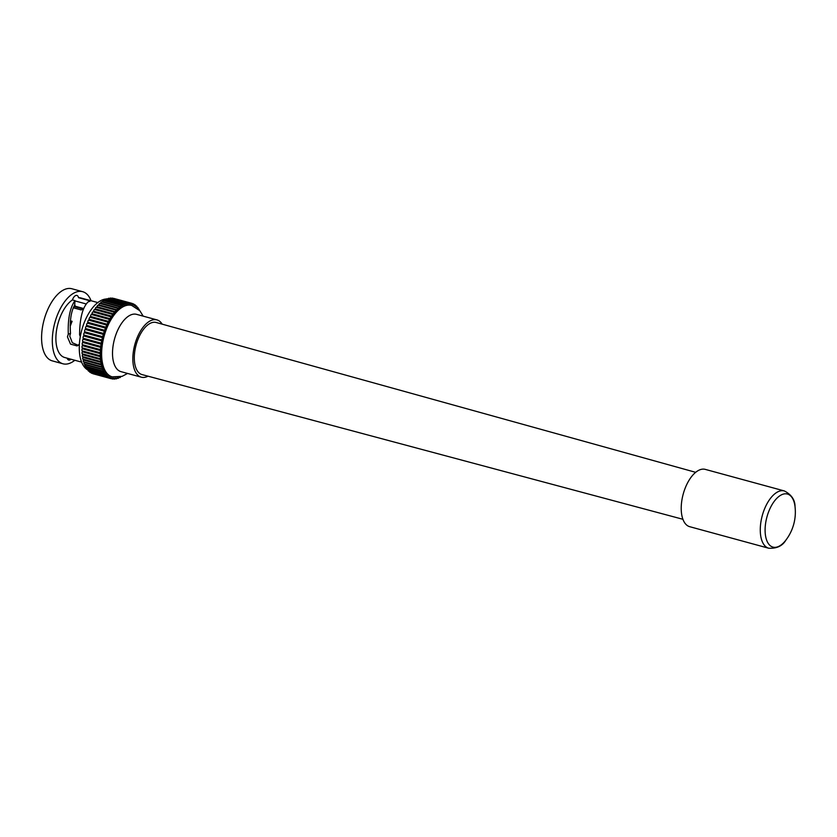 <?xml version="1.0" encoding="UTF-8"?>
<svg xmlns="http://www.w3.org/2000/svg" width="837" height="837" viewBox="0 0 837 837"><rect width="100%" height="100%" fill="white"/><g stroke="black" fill="none" stroke-linecap="round" stroke-linejoin="round"><path stroke-width="1.26" d="M162.19 324.16A29.693 14.815 105.2 0 0 156.927 319.891L136.609 314.356A29.693 14.815 105.2 0 0 112.723 348.83A29.693 14.815 105.2 0 0 120.999 371.649L141.307 377.184A29.693 14.815 105.2 0 0 148.013 376.19M156.927 319.891A29.693 14.815 105.2 0 0 133.041 354.365A29.693 14.815 105.2 0 0 141.307 377.184M695.704 472.33L156.247 322.507A26.993 13.465 105.2 0 0 134.495 353.831A26.993 13.465 105.2 0 0 142.049 374.589L682.908 519.285M768.743 548.235A29.693 14.815 105.2 0 1 760.477 525.406A29.693 14.815 105.2 0 1 784.363 490.942L705.309 469.39A29.693 14.815 105.2 0 0 681.423 503.864A29.693 14.815 105.2 0 0 689.688 526.682L768.743 548.235C776.767 548.653 782.501 545.933 785.933 540.064L785.933 540.064A46.223 46.223 0 0 0 795.035 506.709L795.035 506.709A27.506 13.727 105.2 0 0 780.053 495.64A27.506 13.727 105.2 0 0 765.29 525.971A27.506 13.727 105.2 0 0 770.804 546.111A27.506 13.727 105.2 0 0 785.933 540.064M71.919 321.785L70.339 321.356M74.671 304.616A26.606 13.277 -74.8 0 1 75.32 306.258M74.953 300.901L86.295 303.988M89.13 301.508L88.994 300.546L78.552 297.7A6.372 3.181 105.2 0 0 76.899 295.43A6.372 3.181 105.2 0 0 72.411 299.928L74.995 300.64L74.692 305.076C71.04 311.416 69.649 320.874 70.507 333.45L68.289 334.12L67.441 336.882L70.538 344.133L77.14 345.943L79.379 344.185M78.259 345.346L72.296 342.689L69.743 336.045L70.507 333.45M67.148 358.173A6.372 3.181 105.2 0 0 68.697 360.046A6.372 3.181 105.2 0 0 70.978 359.219M117.442 377.351L117.128 378.073A1.371 0.68 -74.8 0 1 116.228 378.858A1.371 0.68 -74.8 0 1 115.872 378.334L115.736 377.623L115.36 378.408A1.371 0.68 -74.8 0 1 114.502 379.088A1.371 0.68 -74.8 0 1 114.125 378.47L114.031 377.717L113.623 378.45A1.371 0.68 -74.8 0 1 112.828 379.046A1.371 0.68 -74.8 0 1 112.44 378.314L112.388 377.529L111.959 378.219A1.371 0.68 -74.8 0 1 111.216 378.711A1.371 0.68 -74.8 0 1 110.829 377.885L110.819 377.058L110.369 377.707A1.371 0.68 -74.8 0 1 109.678 378.104A1.371 0.68 -74.8 0 1 109.291 377.163L109.333 376.315L108.862 376.912A1.371 0.68 -74.8 0 1 108.235 377.236A1.371 0.68 -74.8 0 1 107.858 376.179L107.931 375.311L107.46 375.844A1.371 0.68 -74.8 0 1 106.895 376.095L88.544 371.094A1.371 0.68 -74.8 0 1 88.167 370.038A1.371 0.68 -74.8 0 1 88.178 369.933M106.895 376.095A1.371 0.68 -74.8 0 1 106.508 375.039A1.371 0.68 -74.8 0 1 106.519 374.924L106.644 374.045L106.153 374.505A1.371 0.68 -74.8 0 1 105.65 374.694A1.371 0.68 -74.8 0 1 105.274 373.637A1.371 0.68 -74.8 0 1 105.305 373.407L105.472 372.528L104.97 372.915A1.371 0.68 -74.8 0 1 104.541 373.051A1.371 0.68 -74.8 0 1 104.154 371.994A1.371 0.68 -74.8 0 1 104.217 371.649L104.416 370.76L103.924 371.094A1.371 0.68 -74.8 0 1 103.547 371.168A1.371 0.68 -74.8 0 1 103.171 370.121A1.371 0.68 -74.8 0 1 103.254 369.651L103.495 368.782L103.003 369.033A1.371 0.68 -74.8 0 1 102.7 369.075A1.371 0.68 -74.8 0 1 102.313 368.018A1.371 0.68 -74.8 0 1 102.438 367.443L102.229 366.763A1.371 0.68 -74.8 0 1 101.988 366.773A1.371 0.68 -74.8 0 1 101.601 365.717A1.371 0.68 -74.8 0 1 101.758 365.037L101.591 364.294A1.371 0.68 -74.8 0 1 101.423 364.294A1.371 0.68 -74.8 0 1 101.036 363.237A1.371 0.68 -74.8 0 1 101.246 362.442L101.12 361.647A1.371 0.68 -74.8 0 1 101.005 361.636A1.371 0.68 -74.8 0 1 100.628 360.58A1.371 0.68 -74.8 0 1 100.879 359.68L100.806 358.853A1.371 0.68 -74.8 0 1 100.754 358.843A1.371 0.68 -74.8 0 1 100.367 357.786A1.371 0.68 -74.8 0 1 100.67 356.782L100.639 355.913A1.371 0.68 -74.8 0 1 100.262 354.867A1.371 0.68 -74.8 0 1 100.628 353.769L100.639 352.869A1.371 0.68 -74.8 0 1 100.325 351.833A1.371 0.68 -74.8 0 1 100.743 350.651L100.806 349.73A1.371 0.68 -74.8 0 1 100.534 348.726A1.371 0.68 -74.8 0 1 101.015 347.46L101.12 346.528A1.371 0.68 -74.8 0 1 100.9 345.566A1.371 0.68 -74.8 0 1 101.444 344.227L101.601 343.275A1.371 0.68 -74.8 0 1 101.423 342.375A1.371 0.68 -74.8 0 1 102.03 340.962L102.229 340.021A1.371 0.68 -74.8 0 1 102.093 339.173A1.371 0.68 -74.8 0 1 102.763 337.709L103.003 336.767A1.371 0.68 -74.8 0 1 102.909 335.982A1.371 0.68 -74.8 0 1 103.642 334.476L103.924 333.544A1.371 0.68 -74.8 0 1 103.861 332.844A1.371 0.68 -74.8 0 1 104.656 331.295L104.981 330.374A1.371 0.68 -74.8 0 1 104.939 329.757A1.371 0.68 -74.8 0 1 105.807 328.177L106.163 327.288A1.371 0.68 -74.8 0 1 106.142 326.765A1.371 0.68 -74.8 0 1 107.073 325.174L107.46 324.317A1.371 0.68 -74.8 0 1 107.46 323.888A1.371 0.68 -74.8 0 1 108.444 322.276L108.873 321.46A1.371 0.68 -74.8 0 1 108.873 321.136A1.371 0.68 -74.8 0 1 109.929 319.535L110.379 318.761A1.371 0.68 -74.8 0 1 110.39 318.541A1.371 0.68 -74.8 0 1 111.488 316.951A1.371 0.68 -74.8 0 1 111.499 316.951L111.97 316.229A1.371 0.68 -74.8 0 1 111.98 316.114A1.371 0.68 -74.8 0 1 113.079 314.524A1.371 0.68 -74.8 0 1 113.141 314.555L113.633 313.885A1.371 0.68 -74.8 0 1 114.732 312.295A1.371 0.68 -74.8 0 1 114.857 312.347L115.36 311.751A1.371 0.68 -74.8 0 1 116.448 310.276A1.371 0.68 -74.8 0 1 116.615 310.37L117.138 309.836A1.371 0.68 -74.8 0 1 118.205 308.476A1.371 0.68 -74.8 0 1 118.415 308.623L118.739 309.052L118.948 308.162A1.371 0.68 -74.8 0 1 119.994 306.917A1.371 0.68 -74.8 0 1 120.246 307.127L120.538 307.618L120.779 306.74A1.371 0.68 -74.8 0 1 121.794 305.61A1.371 0.68 -74.8 0 1 122.087 305.892L122.338 306.436L122.62 305.578A1.371 0.68 -74.8 0 1 123.604 304.563A1.371 0.68 -74.8 0 1 123.918 304.919L124.138 305.526L124.451 304.678A1.371 0.68 -74.8 0 1 125.393 303.779A1.371 0.68 -74.8 0 1 125.738 304.218L125.916 304.877L126.261 304.072A1.371 0.68 -74.8 0 1 127.161 303.276A1.371 0.68 -74.8 0 1 127.517 303.8L127.653 304.511L128.04 303.726A1.371 0.68 -74.8 0 1 128.888 303.046A1.371 0.68 -74.8 0 1 129.264 303.664L129.358 304.417L129.766 303.685A1.371 0.68 -74.8 0 1 130.562 303.088A1.371 0.68 -74.8 0 1 130.949 303.821L131.001 304.605L131.43 303.915A1.371 0.68 -74.8 0 1 132.173 303.423A1.371 0.68 -74.8 0 1 132.56 304.25L132.57 305.076L133.02 304.427A1.371 0.68 -74.8 0 1 133.711 304.03A1.371 0.68 -74.8 0 1 134.098 304.971L134.056 305.819L134.527 305.223A1.371 0.68 -74.8 0 1 135.155 304.898A1.371 0.68 -74.8 0 1 135.531 305.955L135.458 306.823L135.939 306.29A1.371 0.68 -74.8 0 1 136.494 306.039A1.371 0.68 -74.8 0 1 136.87 307.21L136.776 307.88M105.65 374.694L87.31 369.692A1.371 0.68 -74.8 0 1 86.933 368.636A1.371 0.68 -74.8 0 1 86.964 368.406L86.985 368.27M86.629 367.914A1.371 0.68 -74.8 0 1 86.201 368.05A1.371 0.68 -74.8 0 1 85.813 366.993A1.371 0.68 -74.8 0 1 85.866 366.648L85.939 366.365M85.573 366.093A1.371 0.68 -74.8 0 1 85.207 366.167A1.371 0.68 -74.8 0 1 84.83 365.12A1.371 0.68 -74.8 0 1 84.914 364.65L85.018 364.252M84.663 364.032A1.371 0.68 -74.8 0 1 84.349 364.074A1.371 0.68 -74.8 0 1 83.972 363.017A1.371 0.68 -74.8 0 1 84.098 362.442L84.255 361.94M83.878 361.762A1.371 0.68 -74.8 0 1 83.637 361.772A1.371 0.68 -74.8 0 1 83.261 360.726A1.371 0.68 -74.8 0 1 83.418 360.036L83.637 359.439M101.267 364.2L83.25 359.293A1.371 0.68 -74.8 0 1 83.083 359.293A1.371 0.68 -74.8 0 1 82.696 358.236A1.371 0.68 -74.8 0 1 82.905 357.441L83.177 356.782M100.9 361.594L82.779 356.646A1.371 0.68 -74.8 0 1 82.664 356.635A1.371 0.68 -74.8 0 1 82.288 355.589A1.371 0.68 -74.8 0 1 82.539 354.679L82.884 353.967M100.702 358.822L82.455 353.852A1.371 0.68 -74.8 0 1 82.403 353.842A1.371 0.68 -74.8 0 1 82.026 352.785A1.371 0.68 -74.8 0 1 82.329 351.781L82.298 350.912A1.371 0.68 -74.8 0 1 81.921 349.866A1.371 0.68 -74.8 0 1 82.277 348.767L82.298 347.868A1.371 0.68 -74.8 0 1 81.984 346.832A1.371 0.68 -74.8 0 1 82.392 345.65L82.455 344.729A1.371 0.68 -74.8 0 1 82.193 343.735A1.371 0.68 -74.8 0 1 82.675 342.459L82.779 341.527A1.371 0.68 -74.8 0 1 82.56 340.565A1.371 0.68 -74.8 0 1 83.104 339.226L83.25 338.274A1.371 0.68 -74.8 0 1 83.083 337.374A1.371 0.68 -74.8 0 1 83.69 335.972L83.888 335.02A1.371 0.68 -74.8 0 1 83.752 334.172A1.371 0.68 -74.8 0 1 84.422 332.707L84.663 331.766A1.371 0.68 -74.8 0 1 84.568 330.981A1.371 0.68 -74.8 0 1 85.301 329.475L85.583 328.543A1.371 0.68 -74.8 0 1 85.52 327.842A1.371 0.68 -74.8 0 1 86.316 326.294L86.64 325.373A1.371 0.68 -74.8 0 1 86.598 324.756A1.371 0.68 -74.8 0 1 87.456 323.176L87.822 322.297A1.371 0.68 -74.8 0 1 87.801 321.764A1.371 0.68 -74.8 0 1 88.722 320.173L89.12 319.315A1.371 0.68 -74.8 0 1 89.109 318.887A1.371 0.68 -74.8 0 1 90.103 317.275L90.522 316.459A1.371 0.68 -74.8 0 1 90.532 316.135A1.371 0.68 -74.8 0 1 91.589 314.534L92.028 313.76A1.371 0.68 -74.8 0 1 92.039 313.54A1.371 0.68 -74.8 0 1 93.148 311.95L111.478 316.951L93.148 311.95M93.587 312.065L93.629 311.228A1.371 0.68 -74.8 0 1 93.629 311.113A1.371 0.68 -74.8 0 1 94.738 309.523A1.371 0.68 -74.8 0 1 94.801 309.554L113.016 314.513M88.157 370.121A37.027 18.477 -74.8 0 1 87.435 369.724M87.069 369.494A37.027 18.477 -74.8 0 1 79.525 342.291A37.027 18.477 -74.8 0 1 106.519 298.987M81.597 362.118L64.69 357.504A30.854 15.401 -74.8 0 1 56.1 333.785A30.854 15.401 -74.8 0 1 72.411 299.928M78.552 297.7A30.854 15.401 -74.8 0 1 80.917 297.972L97.835 302.586M88.994 300.546C90.417 300.985 90.396 301.32 88.942 301.561C90.396 301.32 90.417 300.985 88.994 300.546M80.289 336.641L79.578 334.748C79.756 318.248 82.591 307.315 88.084 301.927L88.942 301.561M74.995 300.64C69.973 307.692 67.745 318.855 68.289 334.12M74.838 360.266A37.362 18.644 -74.8 0 1 62.974 363.792A37.362 18.644 -74.8 0 1 52.574 335.062A37.362 18.644 -74.8 0 1 82.622 291.684A37.362 18.644 -74.8 0 1 91.066 300.734M62.974 363.792L52.25 360.862A37.362 18.644 -74.8 0 1 41.85 332.143A37.362 18.644 -74.8 0 1 71.909 288.765L82.622 291.684M131.545 305.379A37.027 18.477 105.2 0 0 131.43 305.348A37.027 18.477 105.2 0 0 101.654 348.328A37.027 18.477 105.2 0 0 111.959 376.786A37.027 18.477 105.2 0 0 112.074 376.817M119.053 377.163L118.938 377.456A1.371 0.68 -74.8 0 1 117.996 378.355A1.371 0.68 -74.8 0 1 117.651 377.916L117.504 377.351M111.216 378.711L92.876 373.71A1.371 0.68 -74.8 0 1 92.593 373.448M109.678 378.104L91.338 373.103A1.371 0.68 -74.8 0 1 90.971 372.528M108.235 377.236L89.894 372.235A1.371 0.68 -74.8 0 1 89.507 371.346M95.219 309.659L95.292 308.884A1.371 0.68 -74.8 0 1 96.391 307.294A1.371 0.68 -74.8 0 1 96.506 307.357L114.606 312.285M96.925 307.441L97.019 306.75A1.371 0.68 -74.8 0 1 98.107 305.275A1.371 0.68 -74.8 0 1 98.274 305.369M98.682 305.432L98.797 304.835A1.371 0.68 -74.8 0 1 99.865 303.475A1.371 0.68 -74.8 0 1 100.074 303.622M100.492 303.653L100.607 303.161A1.371 0.68 -74.8 0 1 101.654 301.916L119.994 306.917M102.334 302.105L102.438 301.738A1.371 0.68 -74.8 0 1 103.453 300.609L121.794 305.61M104.196 300.818L104.28 300.577A1.371 0.68 -74.8 0 1 105.253 299.562L123.604 304.563M106.069 299.782L106.111 299.677A1.371 0.68 -74.8 0 1 107.052 298.778L125.393 303.779M107.931 299.018A1.371 0.68 -74.8 0 1 108.82 298.275L127.161 303.276M109.793 298.537A1.371 0.68 -74.8 0 1 110.547 298.045L128.888 303.046M111.656 298.349A1.371 0.68 -74.8 0 1 112.221 298.087L130.562 303.088M113.55 298.453A1.371 0.68 -74.8 0 1 113.832 298.422L132.173 303.423M120.685 376.796A1.371 0.68 -74.8 0 1 119.785 377.571A1.371 0.68 -74.8 0 1 119.471 377.215L119.429 377.089M138.387 309.209L138.419 309.219A1.371 0.68 -74.8 0 1 138.848 309.083A1.371 0.68 -74.8 0 1 139.235 310.056M136.881 307.953L137.237 307.629A1.371 0.68 -74.8 0 1 137.739 307.441A1.371 0.68 -74.8 0 1 138.084 308.727L138.053 308.905M110.379 319.588L92.039 314.586M108.915 322.255L90.574 317.254M107.554 325.07L89.214 320.069M106.299 327.999L87.948 322.998M105.159 331.033L86.807 326.032M104.144 334.151L85.792 329.15M103.254 337.311L84.914 332.31M102.522 340.502L84.171 335.501M101.926 343.704L83.585 338.703M101.476 346.874L83.135 341.873M101.193 350.012L82.842 345.011M101.057 353.068L82.706 348.066M101.078 356.049L82.737 351.048M73.374 307.807L81.158 309.931A21.396 10.672 -74.8 0 1 83.459 309.104L73.949 306.509M70.13 325.101L70.643 325.248A21.396 10.672 -74.8 0 1 72.118 321.314L70.392 320.843M127.559 373.438L122.076 376.368L112.189 376.849A37.027 18.477 -74.8 0 1 101.884 348.391A37.027 18.477 -74.8 0 1 131.66 305.411L131.43 305.348M105.724 374.704L106.519 374.924M86.964 368.406L105.305 373.407M85.866 366.648L104.217 371.649M84.914 364.65L103.254 369.651M84.098 362.442L102.438 367.443M83.418 360.036L101.758 365.037M82.905 357.441L101.246 362.442M82.539 354.679L100.879 359.68M82.329 351.781L100.67 356.782M82.277 348.767L100.628 353.769M82.392 345.65L100.743 350.651M82.675 342.459L101.015 347.46M83.104 339.226L101.444 344.227M83.69 335.972L102.03 340.962M84.422 332.707L102.763 337.709M85.301 329.475L103.642 334.476M86.316 326.294L104.656 331.295M87.456 323.176L105.807 328.177M88.722 320.173L107.073 325.174M90.103 317.275L108.444 322.276M91.589 314.534L109.929 319.535M129.243 303.538L129.766 303.685M127.454 303.569L128.04 303.726M125.55 303.873L126.261 304.072M106.111 299.677L124.451 304.678M104.28 300.577L122.62 305.578M102.438 301.738L120.779 306.74M100.607 303.161L118.948 308.162M98.797 304.835L117.138 309.836M97.019 306.75L115.36 311.751M95.292 308.884L113.633 313.885M93.629 311.228L111.97 316.229M92.028 313.76L110.379 318.761M90.522 316.459L108.873 321.46M89.12 319.315L107.46 324.317M87.822 322.297L106.163 327.288M86.64 325.373L104.981 330.374M85.583 328.543L103.924 333.544M84.663 331.766L103.003 336.767M83.888 335.02L102.229 340.021M83.25 338.274L101.601 343.275M82.779 341.527L101.12 346.528M82.455 344.729L100.806 349.73M82.298 347.868L100.639 352.869M82.298 350.912L100.639 355.913M107.251 376.012L107.858 376.179M108.758 377.027L109.291 377.163M784.363 490.942C791.488 494.657 795.045 499.909 795.035 506.709M94.738 309.523L113.079 314.524M117.107 378.115L117.996 378.355M118.98 377.351L119.785 377.571M138.053 308.874L138.848 309.083M136.87 307.21L137.739 307.441M135.542 305.787L136.494 306.039M134.077 304.605L135.155 304.898M132.455 303.685L133.711 304.03M99.865 303.475L118.205 308.476M98.107 305.275L116.448 310.276M96.391 307.294L114.732 312.295M82.403 353.842L100.754 358.843M82.664 356.635L101.005 361.636M83.083 359.293L101.423 364.294M83.637 361.772L101.988 366.773M84.349 364.074L102.7 369.075M85.207 366.167L103.547 371.168M86.201 368.05L104.541 373.051M111.499 378.68L112.828 379.046M113.393 378.784L114.502 379.088M115.255 378.596L116.228 378.858M143.179 316.145L139.852 310.747L131.66 305.411M74.221 305.955L83.805 308.56M70.13 325.028L70.726 324.986"/></g></svg>
